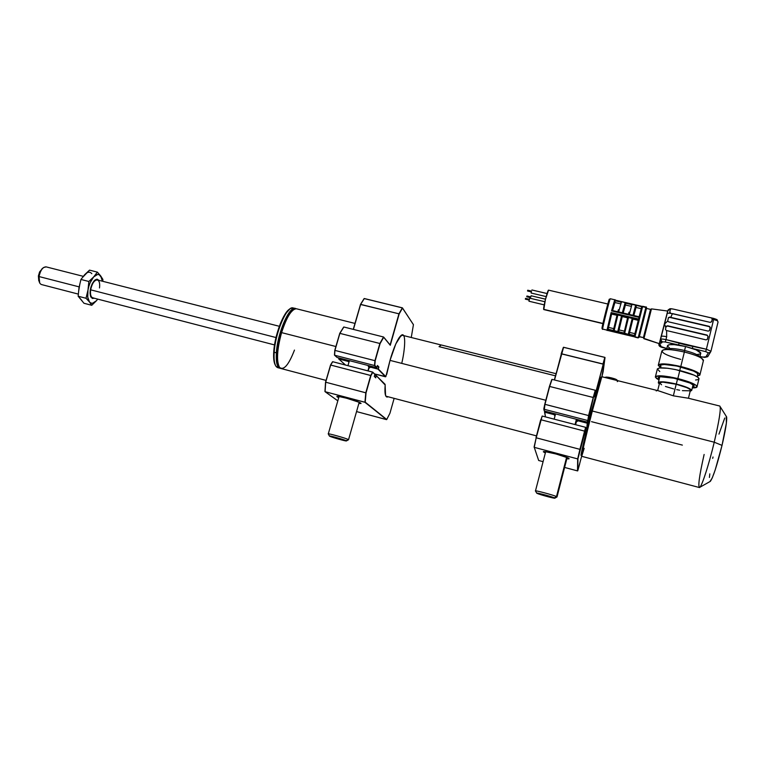 <?xml version="1.0" encoding="UTF-8"?>
<svg xmlns="http://www.w3.org/2000/svg" width="765" height="765" viewBox="0 0 765 765"><rect width="100%" height="100%" fill="white"/><g stroke="black" fill="none" stroke-linecap="round" stroke-linejoin="round"><path stroke-width="1.15" d="M294.468 350.083C288.682 365.039 283.7 370.805 279.521 367.353C276.318 361.157 277.007 349.576 281.587 332.622L281.176 332.593C276.825 348.582 276.06 359.799 278.871 366.244M354.989 323.423L296.438 308.773C291.608 309.05 286.655 317.006 281.587 332.622L335.902 346.526L281.587 332.622C276.261 350.026 276.261 368.147 281.31 368.606L326.053 380.396M545.818 400.267L390.026 360.382L545.818 400.267M293.444 309.729C289.122 312.713 285.029 320.325 281.176 332.593L281.587 332.622C285.575 319.952 289.782 312.168 294.219 309.242M278.699 365.928L277.781 363.289L277.198 355.161L279.608 338.474L285.116 321.807L289.543 313.717L293.454 309.729M278.909 367.716L276.069 366.416C274.367 363.968 273.736 359.254 274.176 352.254L273.746 351.699C273.334 358.173 273.87 362.667 275.371 365.182L273.918 360.545L274.176 352.254C273.66 361.635 274.903 366.789 277.905 367.707L279.789 368.204M276.375 352.828L274.176 352.254L276.375 352.828C275.83 362.801 277.226 367.965 280.573 368.328L280.057 368.271C277.064 367.353 275.84 362.208 276.375 352.828L277.332 352.665L276.375 352.828C277.456 333.301 289.113 306.191 295.185 308.458L295.94 308.735C290.174 304.135 277.494 332.249 276.375 352.828M295.185 308.458L293.024 307.922C286.913 305.637 275.237 332.727 274.176 352.254C275.142 335.309 284.303 311.279 290.748 308.4L293.32 307.989M289.868 308.974C283.576 311.843 274.673 335.213 273.746 351.699L275.324 340.568L280.382 323.566L284.733 314.702L289.868 308.974M643.881 338.713L659.267 343.657L643.881 338.713L643.394 337.671M639.282 336.791L643.413 337.595L643.977 338.417L643.413 337.595L639.339 336.619L643.413 337.595L650.546 309.376L646.463 308.429M634.969 336.81L638.23 337.585L639.234 337.011L638.23 337.585L634.893 337.116L638.144 337.901L645.947 307.042L642.686 306.287L634.969 336.81L634.348 335.845L634.969 336.81L642.657 306.392M642.59 306.689L645.842 307.444M639.722 314.53L638.584 319.024L633.085 317.724L638.584 319.024L638.354 319.933L632.856 318.642L638.354 319.952L641.663 307.071M623.743 334.276L607.018 330.279M623.714 334.276L613.865 331.943M613.234 331.771L613.865 331.934M641.73 306.708L615.203 300.129L620.931 301.458L620.788 301.936L621.457 301.573M609.313 299.364L601.998 328.108C602.227 324.905 610.04 294.601 609.303 299.746L610.298 298.752C609.935 298.082 602.782 326.292 602.61 329.074L602.007 328.424M602.925 323.432L543.772 309.576L545.426 299.498L548.543 290.145C547.73 289.6 543.198 307.367 543.647 309.328L602.925 323.432M546.181 296.61L531.187 293.052M531.302 291.867L527.534 290.996L527.716 290.222L527.534 290.987L531.302 291.867M530.489 297.652L526.741 296.772L530.489 297.652M544.221 304.872L528.998 301.228M529.112 300.043L525.345 299.153L529.112 300.043M666.449 330.518L665.473 329.533L665.827 327.697L664.546 324.016L660.319 340.148L661.897 342.605L662.184 341.84L665.311 341.984L685.545 346.507L696.131 349.873L700.797 353.172C700.463 351.843 697.632 350.265 692.296 348.429L685.545 346.507L684.57 350.485C692.449 352.474 697.431 354.453 699.487 356.442L698.435 355.543C695.624 353.765 691.005 352.072 684.57 350.485L684.369 352.024C692.449 354.023 698.244 356.136 701.754 358.355L703.36 360.822M699.994 374.64L703.484 360.296C702.289 357.743 695.911 354.989 684.369 352.024L680.802 366.512C692.363 369.514 698.761 372.22 699.994 374.64L697.431 376.017L699.889 375.108L699.105 373.416L697.517 372.345L688.768 368.749L680.802 366.512L668.811 364.274L662.605 363.863L658.311 364.991L659.994 367.171L658.273 365.326C659.459 363.079 666.975 363.471 680.802 366.512L684.369 352.024C670.551 349.041 663.026 348.754 661.802 351.164L658.397 364.838M697.25 376.772L697.881 374.181C696.772 372 691.015 369.562 680.62 366.875L679.731 370.509L680.62 366.875C668.18 364.13 661.409 363.777 660.338 365.804L659.812 367.917M697.087 386.564L699.019 378.618C697.776 376.227 691.378 373.53 679.817 370.528L677.838 378.56C689.408 381.572 695.825 384.24 697.087 386.564C697.154 387.501 695.567 387.941 692.315 387.893L696.991 387.014L696.188 385.388L692.258 383.208L681.94 379.641L669.624 376.839L659.65 375.768L655.375 376.772L656.427 378.426L659.009 379.928L655.337 377.097C656.494 374.974 663.991 375.462 677.838 378.56L679.817 370.528C665.98 367.468 658.474 367.037 657.298 369.246L655.452 376.638M659.248 378.971L658.235 377.767C659.239 375.95 665.693 376.37 677.589 379.029C687.534 381.62 693.042 383.915 694.132 385.914L692.555 386.927L694.056 386.287L694.046 385.665L689.973 383.016L674.022 378.216L660.09 376.724L658.273 377.489L659.248 378.971M667.319 311.422L670.159 308.706L669.289 309.548L671.135 308.783L668.065 310.007L664.546 324.016L667.692 321.051L668.4 317.685L669.786 317.14L709.27 326.349L710.255 327.841L709.394 330.738L708.113 331.111L709.461 330.652L710.255 327.841L709.136 326.607L710.13 327.611L709.528 330.47L710.264 327.363L709.27 326.349L669.786 317.14L668.227 318.068L669.279 317.14L670.752 317.351L672.406 313.707C669.365 313.076 667.577 313.038 667.032 313.602L667.682 310.944M669.844 308.783L668.065 310.007M661.285 342.366L659.899 341.63L661.285 342.366M667.51 311.011L651.445 308.878L643.977 338.417L659.267 343.657L660.759 345.665L659.162 343.925L660.759 345.665L660.482 346.402L666.822 348.505L660.625 346.66L658.933 343.982L660.482 346.402L660.702 345.225L659.267 343.657L661.543 342.959L662.184 341.84L660.597 339.373C661.113 338.866 662.892 338.943 665.961 339.612L666.678 336.715L666.592 330.557L705.98 339.861L707.329 339.402L708.122 336.581L707.405 339.211L708.122 336.581L707.137 335.089L667.635 325.785L666.086 326.684L667.539 326.043L707.137 335.089L708.122 336.581L707.137 335.089L667.539 326.043L707.003 335.338L707.998 336.342L707.348 339.383M666.086 326.674L667.635 325.785L666.296 326.244L665.827 327.697L664.546 324.016L667.692 321.051L668.61 321.845L708.113 331.111L668.61 321.845M711.613 321.893L712.378 319.11L713.649 319.407L706.382 349.232L685.928 344.967L665.961 339.612L666.678 336.715C663.618 336.055 661.83 335.978 661.314 336.495C661.849 335.988 663.638 336.065 666.678 336.715L666.592 330.557L705.98 339.861M668.361 317.848L669.691 317.389L709.136 326.607L670.752 317.351L672.435 313.583L710.236 322.381L711.794 321.491L710.236 322.381L672.406 313.707C669.346 313.067 667.558 313.028 667.032 313.602L659.267 343.657M711.259 317.896L673.506 309.137L711.593 317.934L712.234 319.378L711.775 317.991L712.378 319.11L717.388 320.717L717.044 319.617L713.831 318.489M711.718 318.097L712.253 318.9L711.66 321.749L712.378 319.11L711.66 321.749M716.92 319.541L711.861 318.03M660.597 339.373L662.184 341.84L665.311 341.984L665.961 339.612C662.892 338.943 661.113 338.866 660.597 339.373M710.915 351.374L718.048 321.96L717.388 320.717L713.649 319.407L706.382 349.232L710.953 351.24L710.389 352.302L708.323 352.856L705.674 351.613L708.323 352.856L710.369 352.321L710.943 351.231L706.382 349.232L705.674 351.613L692.296 348.429L705.674 351.613L706.382 349.232L692.994 346.048L692.296 348.429L692.994 346.048L665.961 339.612L665.311 341.984L678.545 345.139L679.205 342.768L678.545 345.139C671.402 344.174 667.711 344.432 667.462 345.933L666.688 349.05M702.433 357.045L705.674 357.236L708.323 352.856L705.674 357.236L708.199 355.897L707.692 356.72L704.613 357.398L699.985 356.5M697.125 354.539L700.3 353.956M659.784 371.532L657.336 368.912L659.449 367.965L667.816 368.261L675.658 369.591L694.218 375.185L698.129 377.403L698.904 379.105M698.11 379.622L695.576 380.014M660.97 366.76L660.377 365.488L660.989 364.953L664.259 364.484L676.891 366.033L693.559 371.063L697.078 373.071L697.776 374.63M680.745 359.397C665.751 355.352 659.889 352.187 663.159 349.921C667.223 349.031 674.29 349.729 684.369 352.024L684.57 350.485C676.528 348.658 670.876 348.104 667.596 348.821L663.704 349.787M666.535 349.529C668.285 347.922 674.29 348.238 684.57 350.485L685.545 346.507L674.281 344.652L669.547 344.69L667.501 345.627M667.501 346.105L669.471 347.912M710.953 351.24L718.039 322.055L717.035 319.607L718.019 322.132M617.871 311.661L618.388 309.701M614.897 302.529L612.583 310.542L614.897 302.529M618.13 311.833L612.526 310.552L615.318 300.769L612.535 310.533L611.551 310.915L622.184 313.334L625.215 302.443L621.486 301.773L618.656 311.919L621.486 301.773L620.597 302.252M620.692 302.041L615.366 300.808L620.692 302.041M618.656 311.919L622.337 312.78L618.656 311.919L618.512 312.474L618.656 311.919M618.168 311.833L617.824 312.397L617.986 311.814L612.488 310.523M625.12 302.624L622.337 312.78L622.834 313.574L611.551 310.915L614.725 299.784L611.551 310.915L612.411 310.523M620.931 301.458L625.378 302.491M625.665 303.131L625.875 302.605L625.703 303.217L631.221 304.499L625.722 303.246M636.27 306.153L633.822 315.534L636.27 306.153M641.663 306.928L641.825 306.316L635.897 304.939M625.215 302.443L635.734 304.891M631.096 304.7L632.014 304.221L629.299 314.415L622.987 313.009M625.741 303.695L623.159 313.028L625.77 303.504M628.505 314.166L629.012 312.187M625.397 304.977L623.179 313.038L625.378 304.996L630.599 306.191M622.997 312.99L629.299 314.415L629.155 314.979L622.834 313.574L628.467 314.893L628.62 314.31L628.467 314.893L629.155 314.979L632.014 304.221L635.677 305.072L632.999 315.285L635.667 305.072C636.604 304.824 635.983 308.314 633.803 315.534M629.299 314.415L632.999 315.285L629.299 314.415M633.458 315.429L639.148 316.786L633.649 315.496L633.497 316.079L639.005 317.37L629.155 314.979L632.846 315.84L632.999 315.285L633.497 316.079L632.999 315.285L633.525 315.457M624.374 333.416L624.01 333.014L623.781 333.932L613.922 331.561L617.565 332.431L617.699 331.847L614.056 330.977L613.262 331.417L613.482 330.499L618.436 331.685L618.216 332.603L628.103 334.946L628.247 334.372L624.594 333.492L624.45 334.076L628.505 317.532L627.826 317.456L628.046 316.538L611.13 312.56L607.056 329.935L613.262 331.417L607.056 329.935L611.13 312.56L617.403 314.032L617.183 314.951L611.732 313.66L608.548 327.401L613.731 328.634L608.548 327.401L608.098 329.141L611.732 313.679L608.098 329.141L607.343 329.887L608.079 329.208L613.482 330.499L608.079 329.208L611.732 313.679L611.321 312.885L611.732 313.66L617.059 314.97L617.403 314.032M619.057 329.906L622.327 316.261L619.057 329.906L624.288 331.149L619.057 329.906L618.703 331.264L622.327 316.261L621.543 315.897L617.699 331.847L621.543 315.897L617.862 315.027L614.056 330.977L617.862 315.027L617.183 314.951L617.862 315.027L618.044 314.272L617.862 315.027L621.543 315.897L621.725 315.142L621.543 315.897L622.194 316.127L622.414 315.218L622.194 316.127L627.826 317.456L622.194 316.127L619.057 329.906M627.577 317.819L622.27 316.567L627.654 317.513L624.01 333.014L618.436 331.685L624.01 333.014L627.587 317.819M628.075 316.547L633.085 317.724L632.856 318.642L633.085 317.724L632.397 317.647L632.206 318.403L632.397 317.647L628.696 316.777L628.505 317.532L632.206 318.403L628.247 334.372L628.993 334.2L628.763 335.127L623.781 333.932L624.01 333.014L628.247 334.372L632.206 318.403L628.505 317.532L624.594 333.492M613.444 330.011L617.068 314.97L613.444 330.011M616.944 315.314L611.675 314.071L616.944 315.314M639.148 316.825L637.092 324.924M635.944 329.505L635.447 331.465M635.027 333.148L634.348 335.845M629.605 332.421L634.893 333.674L629.605 332.421L629.26 333.779L632.99 318.776L629.605 332.421M638.249 320.334L632.913 319.082L638.249 320.334M632.961 318.709L632.206 318.403L632.99 318.776L629.212 333.923M601.998 328.108L602.61 329.074L634.156 336.619L628.763 335.127L634.204 336.428L634.434 335.5L628.993 334.2L634.434 335.5L638.354 319.952M634.281 336.141L634.118 336.772L628.687 335.462L634.118 336.772M613.205 331.771L607.142 330.317M617.651 332.45L617.843 331.867L617.651 332.45M624.374 334.439L628.027 335.328L624.374 334.439M628.304 334.382L628.142 334.955L628.304 334.382M628.18 316.576L627.96 317.456L628.18 316.576M622.777 312.914L622.624 313.507M529.294 299.287L525.536 298.388L525.345 299.153L529.103 300.052M528.94 301.209L529.734 298.149L528.94 301.209M529.753 298.187L544.89 301.726L529.753 298.187M526.942 296.007L530.681 296.897L526.942 296.007L526.741 296.772L530.489 297.661M530.365 298.293L531.101 295.768L530.365 298.293M545.502 299.201L531.101 295.768L545.502 299.163M531.474 291.149L531.13 293.033L531.474 291.149L527.726 290.222L531.484 291.102M547.071 293.569L531.914 289.973L547.09 293.531M543.944 309.443L602.877 323.643M602.61 329.074C602.763 326.464 609.466 299.861 610.221 298.847M610.307 298.752L614.735 299.784C615.787 298.914 615.05 302.5 612.535 310.533M631.45 303.915L631.957 304.021M617.432 314.042L628.046 316.538M641.577 307.243L641.099 309.127M639.234 337.011L646.435 308.505M645.928 307.157L638.23 337.585M639.464 336.16L646.521 308.228M643.977 338.417L651.436 308.974M650.432 309.739L643.413 337.595M716.595 319.464L714.625 318.699M670.35 309.49L671.135 308.783L672.674 308.964M671.135 308.783L673.506 309.137M669.738 311.929L670.742 313.258L669.729 312.407L670.331 309.576L668.725 309.672L667.749 310.753M83.251 276.328L46.043 266.851C42.754 266.995 40.421 270.236 39.044 276.557L79.149 286.875L39.044 276.557C39.78 272.378 41.3 269.366 43.595 267.521L46.196 266.889M43.165 267.855L42.027 268.754L38.393 275.974L39.044 276.557L38.393 275.974L39.617 271.891L42.515 268.458M38.776 280.812L38.393 275.974L39.331 282.084M39.694 282.945L39.044 276.557C38.556 281.09 39.388 283.758 41.568 284.57L78.269 294.085M279.34 326.292L97.337 279.923C94.286 280.143 92.049 283.442 90.643 289.83L275.993 337.537L90.643 289.83C91.991 283.633 94.162 280.315 97.165 279.894C99.297 280.535 100.072 283.222 99.498 287.956M92.986 297.872C90.863 297.26 90.079 294.582 90.643 289.83C90.088 294.41 90.805 297.078 92.804 297.843L274.53 344.919M92.393 297.709L90.586 296.361L92.393 297.709M94.372 298.254L90.949 297.174C89.228 291.867 90.289 286.416 94.143 280.832L95.357 279.751L99.039 280.353L97.05 279.158L95.128 279.914L92.316 283.547L90.911 287.105L90.146 290.93L90.433 295.892L92.288 298.465L94.372 298.254M97.04 279.875L94.803 280.181L97.04 279.875M78.623 291.436L79.876 283.92M82.84 277.14L89.534 270.141L97.365 272.12L93.684 276.92L88.855 281.482L87.994 290.031L86.034 298.274L78.154 296.227L78.996 287.716L80.947 279.464L84.714 274.635L89.534 270.141L97.365 272.12L93.684 276.92L97.538 274.492L99.259 274.74L101.745 278.011L102.376 281.204L100.693 275.935L97.365 272.12L100.693 275.935C98.819 273.707 96.486 274.033 93.684 276.92L88.855 281.482L87.994 290.031C89.017 284.523 90.911 280.143 93.684 276.92L90.174 282.61L88.874 286.234L86.034 298.274L89.467 301.955L87.736 297.126L87.994 290.031C87.172 295.51 87.659 299.478 89.467 301.955L91.762 305.292L96.495 300.674L92.68 303.227L90.93 303.074L89.467 301.955L91.762 305.292L96.495 300.674C93.751 303.628 91.408 304.059 89.467 301.955L86.034 298.274L78.154 296.227L78.996 287.716L80.947 279.464L88.855 281.482L80.947 279.464L84.714 274.635C87.545 271.766 89.907 271.451 91.819 273.688M82.037 300.76L79.426 297.604M97.7 299.115L96.495 300.674L97.7 299.115M102.892 279.426L100.693 275.935L102.892 279.426L102.787 281.31L102.892 279.426M83.978 303.265L91.762 305.292L83.978 303.265L78.154 296.227L83.978 303.265M607.477 378.13L614.964 379.985M682.361 445.106L591.517 421.668M709.93 481.596L712.225 478.001L715.208 469.911L722.026 445.383L714.233 442.208C719.291 420.415 721.165 408.367 719.846 406.052L688.357 398.23L673.401 395.84L658.369 390.772L601.806 376.715L592.32 411.025L714.233 442.208L722.026 445.383C725.574 430.131 727.104 420.645 726.626 416.915L720.209 406.731C720.707 411.216 718.718 423.045 714.233 442.208C709.021 464.126 702.146 485.479 699.841 487.276C697.69 487.592 699.124 476.652 704.125 454.458M614.831 379.956L607.611 378.159M601.749 376.791L600.831 377.327L591.469 410.92L592.32 411.025L601.835 376.724M656.781 390.523L656.236 390.963M687.352 398.058L673.401 395.84L659.468 391.125M699.841 487.276L710.322 481.376C713.162 477.322 717.063 465.321 722.026 445.383L726.387 423.102L726.234 416.303M724.742 418.044L718.966 434.109M713.018 457.001L712.712 458.359M709.824 473.87L709.423 477.456M617.814 381.247L617.259 381.63M584.173 448.357L581.735 456.236C580.702 458.426 586.095 435.323 592.32 411.025L591.469 410.92C585.368 434.711 580.1 457.346 581.123 455.232L581.639 456.083M699.258 487.496C700.883 489.17 708.476 466.459 714.233 442.208L592.32 411.025C586.277 434.587 580.96 457.307 581.687 456.303L699.258 487.496M661.553 384.776L659.573 382.825L662.767 382.127L676.193 384.24L673.343 395.821L676.193 384.24C665.961 381.926 660.405 381.544 659.545 383.074L657.671 390.599M676.298 384.04L677.541 379.019L676.298 384.04C685.545 386.459 690.68 388.582 691.703 390.408L690.145 391.336L691.627 390.179L689.676 388.649L676.298 384.04L664.03 381.878L658.875 382.089L658.435 383.102L659.325 383.934L658.302 382.787C659.229 381.123 665.234 381.544 676.298 384.04M673.697 388.936L665.445 386.459M688.452 398.249L690.441 390.121C689.495 388.438 684.752 386.478 676.193 384.24L686.836 387.654L689.753 389.251L690.355 390.466M689.801 390.81L682.38 390.647M679.616 390.207L676.69 389.634M555.409 375.825L439.043 346.66L555.409 375.806L439.053 346.641L441.233 344.977L555.964 373.683M617.001 379.966L617.164 380.377C612.861 378.312 608.883 377.375 605.23 377.566C608.883 377.375 612.861 378.312 617.164 380.377L616.867 379.909C615.261 378.302 603.662 376.007 605.861 377.719M616.867 379.909L610.986 377.757L605.66 377.422M337.107 396.863L337.92 396.394L336.877 396.48C337.126 395.266 358.976 401.376 360.851 403.193L358.852 403.49L361.061 403.471L359.081 402.275L346.555 398.211L338.819 396.49L336.849 396.566L338.713 397.695L337.107 396.863M385.493 376.772L374.554 373.932L385.742 376.629L378.015 369.113L385.493 376.772M402.466 334.898L403.404 335.539L402.466 334.898L399.253 337.528C396.184 342.175 393.114 349.768 390.045 360.305L386.707 374.401L390.045 360.305L395.821 343.896L401.195 335.3L402.562 334.735L403.796 335.634M401.721 363.375C404.446 352.474 406.425 334.324 402.342 334.745C398.154 335.921 392.407 351.575 390.045 360.305L385.828 376.648L378.302 368.998L368.281 366.598L378.015 369.113L378.876 366.99L377.394 365.574M385.005 384.202L385.158 385.082C384.47 394.195 385.464 398.087 388.132 396.767L386.975 397.073L385.57 395.505L385.101 384.422L376.361 375.845L375.605 377.575L376.179 375.558L384.958 384.183M332.555 361.749L330.49 365.115L332.718 361.721L372.622 372.067L370.729 375.472L365.785 392.808L364.934 402.304L386.66 419.612L356.547 411.58L386.516 419.631L365.096 402.285L325.087 391.699L325.546 382.127L324.953 391.556M330.537 365.048L325.555 382.156M325.087 391.699L337.814 400.831L325.087 391.699L364.934 402.304L365.947 392.828L325.689 382.213L365.785 392.808L370.872 375.548L330.671 365.048L370.729 375.472L372.756 372.163L332.718 361.721L330.671 365.048L325.689 382.213L325.087 391.699L337.814 400.841M353.42 329.409L360.65 304.374L364.303 298.532L360.468 304.46L398.957 313.803L390.112 344.958L399.101 313.87L360.65 304.374L364.303 298.532L402.342 307.826L398.957 313.803L402.466 307.922L364.15 298.56M343.714 327.038L339.698 333.444L343.868 327.009L383.542 336.992L379.851 343.485L374.946 360.678L374.496 365.517L376.619 367.688L374.496 365.517L374.946 360.678L379.851 343.485L383.542 336.992L390.102 344.996M336.983 357.36L334.611 355.228L334.936 350.399L334.468 355.084M334.468 355.027L334.793 350.313L339.746 333.368M348.687 360.478L348.4 361.463L338.79 358.976L339.077 357.991M348.916 362.342L348.4 361.463L338.79 358.976L345.551 365.048L338.685 358.909L338.924 357.953M349.098 361.682L349.318 360.64L349.098 361.682M383.686 337.107L390.179 345.025M413.435 324.637L402.486 308.085L399.158 313.975L390.274 345.273L399.101 313.87L402.466 307.922L413.425 324.704L402.476 307.96M413.425 324.704L411.264 337.499M389.94 413.234L386.66 419.612L365.096 402.285L365.947 392.828L370.872 375.548L372.756 372.173L374.774 374.181M375.739 377.671L374.305 376.428L374.879 374.401L372.784 372.345L370.939 375.644L366.053 392.808L365.211 402.161L386.736 419.488L389.959 413.186L394.138 398.355M372.756 372.163L374.888 374.257M374.305 376.428L375.787 377.862L374.305 376.428M377.327 365.804L378.589 367.104L377.069 366.712L378.589 367.104L377.327 365.804M390.274 345.273L383.705 337.26L380.062 343.657L375.204 360.678L374.774 365.374L376.839 367.506L377.422 365.479L378.876 366.99L378.302 368.998L385.742 376.629M376.342 375.72L374.659 375.166L376.342 375.72M376.313 375.653L385.168 385.015C384.68 392.828 385.235 396.748 386.813 396.825L385.799 396.031M387.74 396.662L386.593 396.767M368.959 368.108L369.906 367.697L368.281 366.598L368.558 365.613M337.136 357.494L376.619 367.688L337.136 357.494L334.611 355.228L374.496 365.517L376.619 367.688M334.611 355.228L334.936 350.399L374.946 360.678L374.496 365.517L334.611 355.228M334.936 350.399L339.88 333.368L379.851 343.485L374.946 360.678L334.936 350.399M339.88 333.368L343.868 327.009L383.542 336.992L379.851 343.485L339.88 333.368M360.516 304.384L353.267 329.371M346.43 440.908C346.641 441.52 331.474 437.255 329.639 436.184L335.969 437.417L346.229 440.726L348.276 439.531L346.43 440.908L348.524 439.751L359.187 402.323M369.007 366.98L367.908 370.843L369.007 366.98M346.229 440.726L339.842 439.473L329.466 436.079C327.803 435.017 344.384 439.617 346.229 440.726M328.539 434.138L328.262 433.946C327.143 432.923 346.21 438.249 348.276 439.531C346.105 438.192 326.32 432.713 328.319 434.004L329.409 435.993M554.864 498.158C555.16 498.799 539.975 494.735 537.212 493.435L542.834 494.324L554.395 497.852L556.49 496.562L554.395 497.852L554.864 498.158L557.035 496.925L556.49 496.562L566.607 457.298L556.49 496.562L557.025 496.877L567.161 457.518M576.408 419.287L575.051 424.575L576.408 419.287M554.395 497.852L548.677 496.934L536.781 493.215C534.945 492.115 551.498 496.466 554.395 497.852M536.035 491.321L535.452 490.987C534.152 489.916 553.2 494.965 556.49 496.562C553.057 494.898 533.31 489.715 535.519 491.053L536.724 493.109M576.428 421.553L577.384 421.362L576.628 420.454L587.224 423.198L587.52 422.031L587.099 428.333L587.491 423.064L586.793 429.041L585.751 428.773L586.927 429.031M543.341 451.819L543.36 451.723C543.485 450.365 567.42 456.657 569.036 458.484L566.836 458.78L568.959 458.885L568.165 457.967L556.012 453.97L545.33 451.675L543.341 451.819L545.349 452.976L543.341 451.819M555.275 413.827L555.008 414.869L544.546 412.163L544.814 411.13M551.785 379.545L549.423 386.497L552.062 379.373L595.266 390.246L593.21 397.475L595.266 390.246L594.759 396.92M544.144 410.7L544.967 404.35L549.653 386.459L544.814 404.293L588.581 415.558L587.577 421.917L587.702 420.291L587.31 422.098L544.317 410.996L543.8 408.969L544.776 404.245L549.423 386.497M555.008 415.911L554.338 415.041L555.008 414.869L544.546 412.163L545.483 416.906L544.613 411.073M541.993 416.581L536.189 437.8L542.175 416.045L585.665 427.329L584.785 431.278L585.665 427.329L585.732 429.089M538.55 460.128L534.247 447.343L536.189 437.8L534.085 447.085M563.336 347.434L561.175 353.803L603.164 364.14L604.991 357.456L594.912 395.457M540.692 419.813L536.007 437.676M554.329 379.947L563.432 347.291L604.857 357.36L602.973 363.977L561.395 353.755L554.52 379.995L563.595 347.272L604.991 357.456L594.749 396.987L595.428 390.532L593.41 397.657L588.132 419.794M603.136 371.647L601.921 376.743L605.01 357.628L603.136 371.608M538.665 460.482L543.083 461.668L538.665 460.482L534.247 447.343L577.671 458.904L577.68 470.886L577.671 458.904L580.157 449.342L577.671 458.904L577.518 470.905L564.608 467.444L577.518 470.905M585.177 431.288L577.948 458.751L577.766 470.762L581.639 456.246M585.655 430.246L585.292 435.754L585.655 430.255L585.12 432.282M587.491 423.064L588.036 420.951L587.491 423.064M587.797 421.085L588.094 419.928M579.698 463.848L577.728 470.838L577.91 458.837M534.247 447.343L536.189 437.8L579.918 449.342L577.671 458.904L534.247 447.343M536.189 437.8L540.922 419.755L584.584 431.116L579.918 449.342L536.189 437.8M540.922 419.755L542.175 416.045L585.665 427.329L584.584 431.116L540.922 419.755M576.896 419.411L576.628 420.454L587.224 423.198L586.793 429.041M544.317 410.996L587.31 422.098M543.963 409.227L587.434 420.434L543.963 409.227M544.967 404.35L549.653 386.459L593.21 397.475L588.581 415.558L544.967 404.35M549.653 386.459L552.062 379.373L595.266 390.246L593.21 397.475L549.653 386.459M385.952 396.194L536.475 435.878M401.615 335.089L441.128 344.977M645.947 307.052C647.114 306.526 646.54 308.152 643.595 319.942L639.148 337.231L638.144 337.901M634.338 336.131L634.893 337.116M602.065 328.654L602.61 329.399M531.293 291.876L527.534 290.996M700.797 353.172L699.908 356.796M701.754 358.355L698.435 355.543M713.822 318.45L711.593 317.934M710.389 352.302L707.702 356.7L702.452 357.092M658.875 344.46C658.732 345.99 660.147 347.061 663.112 347.654L666.812 348.544M620.023 303.724L614.888 302.529M623.15 313.028C625.493 305.388 626.153 301.917 625.129 302.615M618.665 331.379L622.327 316.251M611.732 313.669L608.07 329.237M607.544 330.413L607.037 330.461M613.492 330.528L613.606 331.494M529.294 299.278L525.536 298.388M607.802 304.001L548.543 290.145M641.223 308.668L635.935 307.434M641.663 307.081L642.686 306.287M651.445 308.878L650.518 309.529M671.909 308.811L670.159 308.706M97.337 279.923C96.438 279.168 94.841 280.229 92.546 283.127M92.661 297.805C91.083 297.26 90.213 295.548 90.05 292.689M90.595 296.39L90.949 297.174M658.388 382.424L659.793 376.763M691.703 390.408L693.1 384.699M605.211 377.566C604.321 377.049 608.137 377.126 609.313 377.413L617.365 380.588M385.541 376.801L374.573 373.951M332.498 361.826L330.499 365.087M325.546 382.127L324.953 391.498M360.478 304.422L364.092 298.627M339.708 333.406L343.648 327.114M337.011 357.408L334.554 355.209M345.512 365.039L338.685 358.909M386.727 419.526L389.959 413.205M368.166 370.91L369.246 367.124M328.262 433.946L339.058 396.528M347.951 365.67L349.395 360.659M575.615 424.718L576.695 420.492M535.452 490.987L545.674 451.723M554.166 419.153L555.533 413.894M586.793 429.06L585.751 428.782M587.549 421.993L587.673 420.358M593.41 397.647L595.438 390.513M603.164 364.14L605.019 357.609M580.157 449.342L577.948 458.771M585.837 427.587L584.785 431.278M587.463 423.122L587.061 428.476M587.491 423.074L588.036 420.96"/></g></svg>
